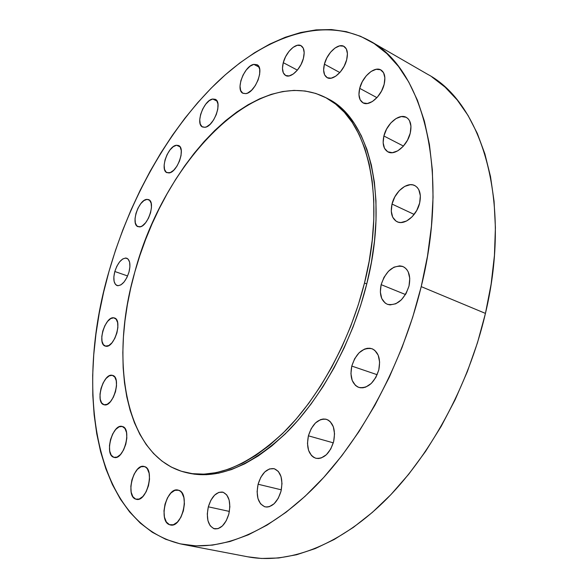 <?xml version="1.0" encoding="UTF-8"?>
<svg xmlns="http://www.w3.org/2000/svg" width="588" height="588" viewBox="0 0 588 588"><rect width="100%" height="100%" fill="white"/><g stroke="black" fill="none" stroke-linecap="round" stroke-linejoin="round"><path stroke-width="0.88" d="M176.518 145.251L180.016 146.802L176.518 145.251L179.186 145.927L180.178 147.044L181.273 150.616L181.045 155.519L179.524 160.972L176.951 166.139L173.725 170.211L170.358 172.549L167.029 172.703C159.495 170.292 168.006 145.692 176.518 145.251L178.487 145.508C186.036 147.933 177.201 172.946 168.785 172.953L166.154 172.166L164.53 169.403L164.14 165.103L165.037 159.907L167.08 154.6L169.969 149.962L173.276 146.677L176.518 145.251M212.716 99.019L217.06 101.114L212.716 99.019L215.62 99.519L216.707 100.563L217.964 104.076L217.817 109.001L216.281 114.572L213.598 119.93L210.195 124.222L206.601 126.795L204.911 127.302L202.617 127.015C195.018 124.318 203.793 99.997 212.716 99.019L215.237 99.306C222.859 102.033 213.731 126.765 204.911 127.302L202.051 126.692L200.243 124.031L199.744 119.746L200.611 114.484L202.713 109.03L205.734 104.179L209.247 100.666L212.716 99.019M253.818 64.364L259.073 67.083L253.818 64.364L257.022 64.724L258.242 65.738L259.698 69.259L259.646 74.294L258.081 80.064L255.258 85.664L251.605 90.221L247.71 93.022L245.865 93.632L242.998 93.294C235.119 90.236 244.27 65.768 253.818 64.364L256.956 64.687C264.85 67.796 255.302 92.691 245.865 93.632L242.712 93.139L240.668 90.515L240.022 86.164L240.859 80.754L243.042 75.08L246.262 69.979L250.04 66.216L253.818 64.364M283.284 62.666L297.381 70.134L283.284 62.666L285.577 56.72L289.031 51.34L293.14 47.327L297.293 45.305L300.858 45.592L303.283 48.179L304.18 52.692L303.393 58.447C300.806 69.024 290.685 78.645 285.658 75.521C282.512 73.478 281.718 69.193 283.284 62.666C285.841 52.222 295.933 42.468 301.071 45.702C304.143 47.731 304.915 51.979 303.393 58.447L301.034 64.54L297.484 70.009L293.294 74.007L289.127 75.925L285.621 75.499L283.291 72.816L282.475 68.311L283.284 62.666M324.407 64.173L339.827 72.552L324.407 64.173L326.832 57.903L330.559 52.236L335.035 48.01L339.607 45.879L343.576 46.18L346.332 48.914L347.427 53.684L346.67 59.755C344.002 71.045 332.764 81.21 327.163 77.66C323.745 75.426 322.827 70.935 324.407 64.173C327.06 53.03 338.262 42.711 343.995 46.393C347.317 48.613 348.206 53.067 346.67 59.755L344.178 66.187L340.342 71.957L335.77 76.168L331.176 78.182L327.273 77.719L324.627 74.882L323.628 70.126L324.407 64.173M359.702 88.347L376.937 97.652L359.702 88.347L362.259 81.739L366.265 75.808L371.116 71.442L376.114 69.303L380.495 69.752L383.582 72.75L384.875 77.866L384.155 84.327C381.414 96.256 369.257 106.737 363.016 102.849C359.172 100.372 358.063 95.543 359.702 88.347C362.421 76.572 374.549 65.915 380.936 69.972C384.655 72.434 385.728 77.219 384.155 84.327L381.516 91.111L377.386 97.152L372.417 101.503L367.39 103.503L363.083 102.885L360.128 99.769L358.945 94.668L359.702 88.347M383.89 135.997L403.449 146.067L383.89 135.997L386.581 129.073L390.829 122.958L396.025 118.563L401.391 116.556L406.132 117.284L408.028 118.666L409.498 120.672L410.961 126.236L410.248 133.116C407.469 145.486 394.864 155.96 387.992 151.917C383.538 149.176 382.171 143.869 383.89 135.997C386.654 123.774 399.245 113.124 406.286 117.365C410.586 120.099 411.901 125.347 410.248 133.116L407.477 140.238L403.081 146.471L397.76 150.837L392.358 152.689L387.698 151.763L384.471 148.257L383.148 142.722L383.89 135.997M392.027 204.058L414.165 214.422L392.027 204.058L394.82 196.877L399.252 190.688L404.669 186.411L410.292 184.691L412.908 184.904L415.26 185.83L417.252 187.454L418.803 189.711L420.354 195.76L419.641 203.051C416.87 215.524 404.493 225.638 397.135 221.757C391.887 218.743 390.189 212.841 392.027 204.058C394.798 191.71 407.168 181.427 414.709 185.536C419.759 188.535 421.405 194.371 419.641 203.051L416.76 210.43L412.173 216.737L406.617 220.985L400.957 222.529L398.37 222.205L396.077 221.176L392.688 217.178L391.277 211.173L392.027 204.058M381.142 284.651L405.5 294.544L381.142 284.651L383.993 277.338L388.492 271.208L393.975 267.173L399.649 265.857L402.295 266.313L404.662 267.496L406.668 269.385L408.226 271.899L409.762 278.403L409.013 286.025C404.191 299.902 396.966 305.988 387.345 304.29C381.23 301.078 379.164 294.529 381.142 284.651C385.949 270.767 393.24 264.747 403.015 266.577C408.91 269.774 410.909 276.25 409.013 286.025L406.073 293.552L401.42 299.792L395.79 303.776L390.072 304.9L387.463 304.334L385.147 303.041L381.752 298.528L380.355 292.074L381.142 284.651M351.786 366.074L377.187 374.718L351.786 366.074L354.63 358.768L359.062 352.822L364.428 349.125L367.228 348.309L369.955 348.25L372.513 348.941L374.799 350.375L378.202 355.218L379.62 362.076L378.804 369.881C374.475 382.861 367.831 388.712 358.864 387.426C352.021 384.155 349.662 377.04 351.786 366.074C356.108 353.079 362.825 347.295 371.932 348.713C378.54 351.955 380.833 359.011 378.804 369.881L375.864 377.408L371.278 383.45L365.765 387.08L362.943 387.801L360.209 387.757L357.688 386.948L355.453 385.412L352.212 380.465L350.933 373.681L351.786 366.074M308.406 435.818L333.308 442.845L308.406 435.818L311.199 428.652L315.447 422.978L320.541 419.634L323.172 419.016L325.723 419.148L328.111 420.03L330.221 421.64L333.33 426.77L334.543 433.782L333.646 441.595C329.787 453.554 323.848 459.103 315.822 458.25C308.641 455.061 306.172 447.586 308.406 435.818C312.272 423.845 318.277 418.347 326.421 419.325C333.381 422.478 335.785 429.901 333.646 441.595L330.772 448.967L326.377 454.73L321.158 457.993L318.498 458.522L315.94 458.28L313.588 457.28L311.522 455.582L308.568 450.357L307.48 443.425L308.406 435.818M258.095 484.24L281.336 489.833L258.095 484.24L260.785 477.324L264.776 471.951L269.495 468.923L274.236 468.702L278.293 471.385L281.027 476.589L281.997 483.542L281.027 491.171C277.536 502.181 272.259 507.422 265.203 506.885C258.154 503.872 255.787 496.316 258.095 484.24C261.594 473.215 266.923 468.026 274.082 468.665C280.932 471.635 283.247 479.139 281.027 491.171L278.256 498.279L274.133 503.732L269.311 506.68L266.871 507.069L264.549 506.702L260.565 503.835L257.963 498.55L257.103 491.678L258.095 484.24M208.328 506.819L229.401 511.428L208.328 506.819L210.886 500.226L214.591 495.147L218.898 492.347L223.175 492.252L226.77 494.934L229.129 500.006L229.864 506.724L228.835 514.037C225.601 524.268 220.875 529.215 214.649 528.869C208.093 526.069 205.984 518.719 208.328 506.819C211.562 496.588 216.333 491.678 222.639 492.105C229.026 494.861 231.099 502.174 228.835 514.037L226.204 520.806L222.389 525.959L217.986 528.685L213.694 528.597L210.166 525.745L207.924 520.601L207.285 513.963L208.328 506.819M169.491 524.694C158.018 520.975 166.654 486.644 178.113 490.098L180.376 491.208L181.854 492.781L183.882 497.58L184.419 503.938L183.368 510.862L180.883 517.278L177.356 522.159L173.35 524.761L169.491 524.694L166.36 522.012L164.434 517.146L163.978 510.862L165.037 504.092L167.462 497.845L170.887 493.023L174.82 490.348L178.671 490.26C190.299 493.148 182.015 528.274 170.388 524.959L169.491 524.694M135.659 499.109C125.207 495.927 133.763 463.204 144.133 466.468L146.044 467.416L147.368 468.856L149.131 473.296L149.528 479.235L148.47 485.754L146.118 491.833L142.847 496.507L139.165 499.058L135.659 499.109L132.859 496.684L131.175 492.185L130.845 486.305L131.91 479.926L134.204 473.994L137.394 469.371L141.002 466.762L144.501 466.571C155.122 469.011 146.831 502.453 136.32 499.308L135.659 499.109M113.807 457.317C103.995 454.811 112.683 423.25 122.238 426.462L124.943 428.476L126.538 432.54L126.839 438.067L125.795 444.205L123.561 449.996L120.489 454.524L117.056 457.089L113.807 457.317L111.235 455.193L109.721 451.077L109.471 445.601L110.522 439.581L112.705 433.922L115.704 429.453L119.077 426.837L122.319 426.484C132.293 428.321 123.818 460.544 114.131 457.405L113.807 457.317M112.286 375.32L114.763 377.018L116.255 380.715L116.512 385.868L115.498 391.681L113.344 397.245L110.412 401.692L107.148 404.324L104.025 404.742C94.742 402.942 103.267 372.748 112.286 375.32L112.551 375.387C121.841 377.158 113.021 407.837 104.069 404.757L101.636 402.942L100.217 399.186L100.011 394.078L101.033 388.374L103.135 382.928L105.994 378.54L109.206 375.864L112.286 375.32M113.749 317.814L116.167 319.218L117.622 322.591L117.879 327.428L116.887 332.992L114.8 338.409L111.948 342.826L108.773 345.568L105.34 346.111C96.814 344.23 105.215 316.101 113.749 317.814L114.388 317.954C122.921 319.813 114.241 348.397 105.767 346.214L103.4 344.7L102.011 341.268L101.805 336.468L102.797 331.007L104.84 325.708L107.626 321.342L110.75 318.571L113.749 317.814M147.044 199.376L149.558 200.265L151.116 203.132L151.469 207.549L150.543 212.841L148.492 218.185L145.618 222.734L142.392 225.799L140.804 226.608L138.033 226.681C130.374 224.498 138.746 199.178 147.044 199.376L148.521 199.604C156.202 201.787 147.529 227.527 139.305 226.894L136.835 225.895L135.343 222.97L135.042 218.574L135.975 213.37L137.989 208.137L140.789 203.646L143.964 200.567L147.044 199.376M114.822 271.502L127.625 275.97L114.822 271.502L116.828 266.276L119.599 261.873L122.716 258.963L125.714 257.992L128.147 259.132L129.625 262.226L129.911 266.812L128.956 272.2C125.736 281.498 121.775 285.959 117.056 285.584C113.727 283.761 112.984 279.065 114.822 271.502C118.019 262.233 121.995 257.794 126.751 258.191C130.022 259.992 130.756 264.659 128.956 272.2L126.898 277.543L124.068 281.997L120.9 284.879L117.894 285.753L115.513 284.511L114.094 281.358L113.859 276.794L114.822 271.502M327.391 98.505L337.674 105.156L346.472 113.381L354.373 123.539L361.23 135.585L366.927 149.448L371.351 165.022L374.387 182.162L375.96 200.692L376.011 220.39L374.497 241.021L371.403 262.299L366.758 283.938L364.486 283.026C350.286 339.835 320.144 395.445 285.614 430.534C249.18 465.351 215.899 479.33 185.757 472.473C124.663 457.471 109.045 360.363 134.858 271.891C163.236 163.67 256.133 62.82 325.362 97.446C366.17 116.446 387.389 193.525 364.486 283.026L366.758 283.938C389.594 194.577 368.294 117.556 327.428 98.527L325.392 97.468M247.658 556.792L261.484 558.46L278.661 557.983L296.639 554.727L315.219 548.582L334.197 539.49L353.315 527.421L372.307 512.435L390.888 494.633L408.756 474.178L425.616 451.319L441.176 426.359L455.163 399.656L467.335 371.631L477.485 342.723L485.445 313.404L421.221 286.628C402.706 363.09 362.252 438.339 315.947 485.71C269.473 532.985 220.368 551.573 182.545 544.341C93.073 524.944 74.382 388.433 109.052 271.222C129.683 199.406 167.771 130.624 215.884 83.503C263.836 37.228 322.658 14.81 369.925 40.976C421.743 67.848 450.614 167.823 421.221 286.628L485.445 313.404C512.515 199.994 481.116 102.363 427.417 74.184L370.065 41.057M182.545 544.341L247.761 556.807C287.01 564.304 336.902 547.06 383.133 502.461C429.196 457.743 468.43 386.456 485.445 313.404L491.12 284.151L494.442 255.42L495.405 227.652L494.067 201.25L490.51 176.562L484.88 153.887L477.324 133.454L468.041 115.446L457.229 99.989L445.094 87.134L431.864 76.91M421.221 286.628L427.498 256.052L431.452 226.101L433.055 197.245L432.342 169.903L429.416 144.435L424.396 121.15L417.443 100.283L408.741 82.011L398.495 66.451L386.911 53.648L374.203 43.608L360.576 36.302L346.229 31.649L331.353 29.554L316.124 29.885L300.696 32.516L285.224 37.294L269.826 44.071L254.626 52.692L239.728 63.019L225.211 74.889L211.166 88.171L197.664 102.716L184.764 118.416L172.519 135.122L160.98 152.733L150.205 171.137L140.216 190.211L131.073 209.857L122.804 229.981L115.454 250.466L109.052 271.222L103.642 292.14L99.262 313.117L95.954 334.05L93.742 354.814L92.683 375.306L92.801 395.386L94.146 414.93L96.748 433.782L100.644 451.797L105.862 468.805L112.426 484.63L120.356 499.087L129.654 511.986L140.311 523.114L152.314 532.272L165.61 539.247L180.134 543.841L195.804 545.862L212.503 545.12L230.077 541.482L248.342 534.823L267.099 525.069L286.099 512.214L305.076 496.294L323.745 477.419L341.804 455.781L358.945 431.629L374.872 405.294L389.3 377.173L401.971 347.692L412.666 317.344L421.221 286.628M185.889 472.502L188.02 473.009C218.207 479.874 251.517 465.939 287.951 431.188C322.481 396.172 352.594 340.665 366.758 283.938L360.606 305.628L353.028 327.053L344.134 347.905L334.058 367.882L322.952 386.713L310.986 404.132L298.344 419.928L285.217 433.915L271.788 445.954L258.25 455.943L244.77 463.814L231.525 469.555L218.655 473.171L206.307 474.692L194.584 474.207L187.895 472.98M364.486 283.026L369.146 261.351L372.255 240.044L373.792 219.39L373.762 199.67L372.204 181.119L369.183 163.964L364.781 148.374L359.099 134.505L352.256 122.458L344.377 112.301L335.594 104.076L326.031 97.799L315.837 93.455L305.128 91.008L294.037 90.39L282.681 91.544L271.171 94.381L259.617 98.813L248.114 104.745L236.744 112.073L225.601 120.694L214.745 130.507L204.256 141.399L194.187 153.284L184.603 166.044L175.547 179.59L167.073 193.827L159.223 208.644L152.035 223.954L145.559 239.661L139.819 255.677L134.858 271.891L130.705 288.216L127.398 304.555L124.965 320.805L123.429 336.865L122.826 352.616L123.171 367.963L124.494 382.773L126.81 396.944L130.132 410.336L134.476 422.823L139.826 434.275L146.199 444.557L153.564 453.532L161.906 461.058L171.181 467.012L181.339 471.253L192.313 473.663L204.014 474.149L216.355 472.612L229.21 468.989L242.447 463.234L255.92 455.332L269.451 445.322L282.879 433.26L296.007 419.244L308.649 403.419L320.622 385.971L331.735 367.11L341.826 347.096L350.727 326.208L358.32 304.746L364.486 283.026"/></g></svg>

